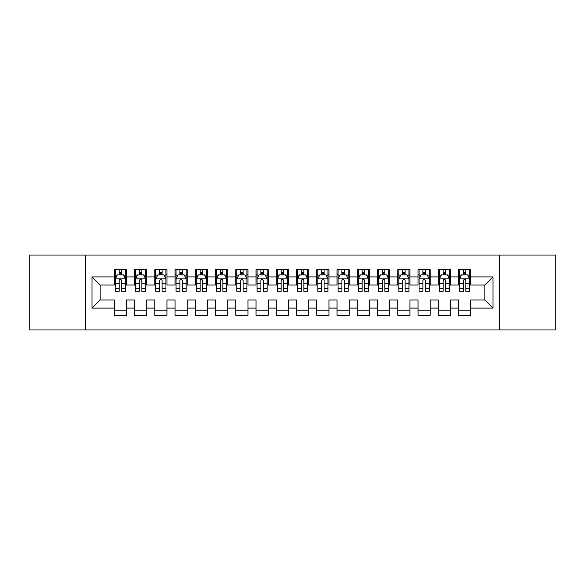 <?xml version="1.0" encoding="UTF-8"?>
<svg xmlns="http://www.w3.org/2000/svg" width="585" height="585" viewBox="0 0 585 585"><rect width="100%" height="100%" fill="white"/><g stroke="black" fill="none" stroke-linecap="round" stroke-linejoin="round"><path stroke-width="0.88" d="M499.656 329.962L555.75 329.962L555.75 255.038L499.656 255.038L499.656 329.962L85.344 329.962L85.344 255.038L29.25 255.038L29.25 329.962L85.344 329.962M499.656 255.038L85.344 255.038M92.028 308.09L92.028 276.91L114.302 276.91L114.302 285.005L100.123 285.005L100.123 299.995L92.028 308.09L114.302 308.09L114.302 315.278L126.448 315.278L126.448 308.09L134.55 308.09L134.55 315.278L146.703 315.278L146.703 308.09L154.798 308.09L154.798 315.278L166.952 315.278L166.952 308.09L175.047 308.09L175.047 315.278L187.2 315.278L187.2 308.09L195.302 308.09L195.302 315.278L207.448 315.278L207.448 308.09L215.551 308.09L215.551 315.278L227.697 315.278L227.697 308.09L235.799 308.09L235.799 315.278L247.952 315.278L247.952 308.09L256.047 308.09L256.047 315.278L268.201 315.278L268.201 308.09L276.303 308.09L276.303 315.278L288.449 315.278L288.449 308.09L296.551 308.09L296.551 315.278L308.697 315.278L308.697 308.09L316.799 308.09L316.799 315.278L328.953 315.278L328.953 308.09L337.048 308.09L337.048 315.278L349.201 315.278L349.201 308.09L357.303 308.09L357.303 315.278L369.449 315.278L369.449 308.09L377.552 308.09L377.552 315.278L389.698 315.278L389.698 308.09L397.8 308.09L397.8 315.278L409.953 315.278L409.953 308.09L418.048 308.09L418.048 315.278L430.202 315.278L430.202 308.09L438.297 308.09L438.297 315.278L450.45 315.278L450.45 308.09L458.552 308.09L458.552 315.278L470.698 315.278L470.698 299.995L484.877 299.995L484.877 285.005L470.698 285.005L470.698 276.91L492.972 276.91L492.972 308.09L470.698 308.09M470.698 276.91L470.698 269.722L458.552 269.722L458.552 276.91L450.45 276.91L450.45 269.722L438.297 269.722L438.297 276.91L430.202 276.91L430.202 269.722L418.048 269.722L418.048 276.91L409.953 276.91L409.953 269.722L397.8 269.722L397.8 276.91L389.698 276.91L389.698 269.722L377.552 269.722L377.552 276.91L369.449 276.91L369.449 269.722L357.303 269.722L357.303 276.91L349.201 276.91L349.201 269.722L337.048 269.722L337.048 276.91L328.953 276.91L328.953 269.722L316.799 269.722L316.799 276.91L308.697 276.91L308.697 269.722L296.551 269.722L296.551 276.91L288.449 276.91L288.449 269.722L276.303 269.722L276.303 276.91L268.201 276.91L268.201 269.722L256.047 269.722L256.047 276.91L247.952 276.91L247.952 269.722L235.799 269.722L235.799 276.91L227.697 276.91L227.697 269.722L215.551 269.722L215.551 276.91L207.448 276.91L207.448 269.722L195.302 269.722L195.302 276.91L187.2 276.91L187.2 269.722L175.047 269.722L175.047 276.91L166.952 276.91L166.952 269.722L154.798 269.722L154.798 276.91L146.703 276.91L146.703 269.722L134.55 269.722L134.55 276.91L126.448 276.91L126.448 269.722L114.302 269.722L114.302 276.91M450.45 308.09L450.45 299.995L458.552 299.995L458.552 308.09M492.972 276.91L484.877 285.005M430.202 308.09L430.202 299.995L438.297 299.995L438.297 308.09M458.552 276.91L458.552 285.005L450.45 285.005L450.45 276.91M409.953 308.09L409.953 299.995L418.048 299.995L418.048 308.09M438.297 276.91L438.297 285.005L430.202 285.005L430.202 276.91M389.698 308.09L389.698 299.995L397.8 299.995L397.8 308.09M418.048 276.91L418.048 285.005L409.953 285.005L409.953 276.91M369.449 308.09L369.449 299.995L377.552 299.995L377.552 308.09M397.8 276.91L397.8 285.005L389.698 285.005L389.698 276.91M349.201 308.09L349.201 299.995L357.303 299.995L357.303 308.09M377.552 276.91L377.552 285.005L369.449 285.005L369.449 276.91M328.953 308.09L328.953 299.995L337.048 299.995L337.048 308.09M357.303 276.91L357.303 285.005L349.201 285.005L349.201 276.91M308.697 308.09L308.697 299.995L316.799 299.995L316.799 308.09M337.048 276.91L337.048 285.005L328.953 285.005L328.953 276.91M288.449 308.09L288.449 299.995L296.551 299.995L296.551 308.09M316.799 276.91L316.799 285.005L308.697 285.005L308.697 276.91M268.201 308.09L268.201 299.995L276.303 299.995L276.303 308.09M296.551 276.91L296.551 285.005L288.449 285.005L288.449 276.91M247.952 308.09L247.952 299.995L256.047 299.995L256.047 308.09M276.303 276.91L276.303 285.005L268.201 285.005L268.201 276.91M227.697 308.09L227.697 299.995L235.799 299.995L235.799 308.09M256.047 276.91L256.047 285.005L247.952 285.005L247.952 276.91M207.448 308.09L207.448 299.995L215.551 299.995L215.551 308.09M235.799 276.91L235.799 285.005L227.697 285.005L227.697 276.91M187.2 308.09L187.2 299.995L195.302 299.995L195.302 308.09M215.551 276.91L215.551 285.005L207.448 285.005L207.448 276.91M166.952 308.09L166.952 299.995L175.047 299.995L175.047 308.09M195.302 276.91L195.302 285.005L187.2 285.005L187.2 276.91M146.703 308.09L146.703 299.995L154.798 299.995L154.798 308.09M175.047 276.91L175.047 285.005L166.952 285.005L166.952 276.91M126.448 308.09L126.448 299.995L134.55 299.995L134.55 308.09M154.798 276.91L154.798 285.005L146.703 285.005L146.703 276.91M100.123 299.995L114.302 299.995L114.302 308.09M134.55 276.91L134.55 285.005L126.448 285.005L126.448 276.91M458.552 274.782L459.561 274.782M469.689 274.782L470.698 274.782M438.297 274.782L439.313 274.782M449.441 274.782L450.45 274.782M418.048 274.782L419.065 274.782M429.185 274.782L430.202 274.782M397.8 274.782L398.809 274.782M408.937 274.782L409.953 274.782M377.552 274.782L378.561 274.782M388.689 274.782L389.698 274.782M357.303 274.782L358.312 274.782M368.44 274.782L369.449 274.782M337.048 274.782L338.064 274.782M348.185 274.782L349.201 274.782M316.799 274.782L317.816 274.782M327.936 274.782L328.953 274.782M296.551 274.782L297.56 274.782M307.688 274.782L308.697 274.782M276.303 274.782L277.312 274.782M287.44 274.782L288.449 274.782M256.047 274.782L257.064 274.782M267.184 274.782L268.201 274.782M235.799 274.782L236.815 274.782M246.936 274.782L247.952 274.782M215.551 274.782L216.56 274.782M226.688 274.782L227.697 274.782M195.302 274.782L196.311 274.782M206.439 274.782L207.448 274.782M175.047 274.782L176.063 274.782M186.191 274.782L187.2 274.782M154.798 274.782L155.815 274.782M165.935 274.782L166.952 274.782M134.55 274.782L135.559 274.782M145.687 274.782L146.703 274.782M114.302 274.782L115.311 274.782M125.439 274.782L126.448 274.782M114.302 310.218L126.448 310.218M134.55 310.218L146.703 310.218M154.798 310.218L166.952 310.218M175.047 310.218L187.2 310.218M195.302 310.218L207.448 310.218M215.551 310.218L227.697 310.218M235.799 310.218L247.952 310.218M256.047 310.218L268.201 310.218M276.303 310.218L288.449 310.218M296.551 310.218L308.697 310.218M316.799 310.218L328.953 310.218M337.048 310.218L349.201 310.218M357.303 310.218L369.449 310.218M377.552 310.218L389.698 310.218M397.8 310.218L409.953 310.218M418.048 310.218L430.202 310.218M438.297 310.218L450.45 310.218M458.552 310.218L470.698 310.218M92.028 276.91L100.123 285.005M484.877 299.995L492.972 308.09M121.592 272.354L119.157 272.354M125.439 288.749L121.592 288.749L121.592 291.286L125.439 291.286L125.439 278.935L123.413 274.884L117.336 274.884L115.311 278.935L115.311 291.286L119.157 291.286L119.157 288.749L115.311 288.749M115.311 278.935L115.311 269.722M125.439 278.935L125.439 269.722M119.157 274.884L119.157 269.722M121.592 269.722L121.592 274.884M121.592 288.749L121.592 280.449C120.781 278.891 119.969 278.891 119.157 280.449L119.157 288.749M121.592 274.782L119.157 274.782M141.841 272.354L139.413 272.354M145.687 288.749L141.841 288.749L141.841 291.286L145.687 291.286L145.687 278.935L143.661 274.884L137.585 274.884L135.559 278.935L135.559 291.286L139.413 291.286L139.413 288.749L135.559 288.749M135.559 278.935L135.559 269.722M145.687 278.935L145.687 269.722M139.413 274.884L139.413 269.722M141.841 269.722L141.841 274.884M141.841 288.749L141.841 280.449C141.029 278.891 140.224 278.891 139.413 280.449L139.413 288.749M141.841 274.782L139.413 274.782M162.089 272.354L159.661 272.354M165.935 288.749L162.089 288.749L162.089 291.286L165.935 291.286L165.935 278.935L163.91 274.884L157.84 274.884L155.815 278.935L155.815 291.286L159.661 291.286L159.661 288.749L155.815 288.749M155.815 278.935L155.815 269.722M165.935 278.935L165.935 269.722M159.661 274.884L159.661 269.722M162.089 269.722L162.089 274.884M162.089 288.749L162.089 280.449C161.284 278.891 160.473 278.891 159.661 280.449L159.661 288.749M162.089 274.782L159.661 274.782M182.337 272.354L179.909 272.354M186.191 288.749L182.337 288.749L182.337 291.286L186.191 291.286L186.191 278.935L184.165 274.884L178.089 274.884L176.063 278.935L176.063 291.286L179.909 291.286L179.909 288.749L176.063 288.749M176.063 278.935L176.063 269.722M186.191 278.935L186.191 269.722M179.909 274.884L179.909 269.722M182.337 269.722L182.337 274.884M182.337 288.749L182.337 280.449C181.533 278.891 180.721 278.891 179.909 280.449L179.909 288.749M182.337 274.782L179.909 274.782M202.593 272.354L200.158 272.354M206.439 288.749L202.593 288.749L202.593 291.286L206.439 291.286L206.439 278.935L204.414 274.884L198.337 274.884L196.311 278.935L196.311 291.286L200.158 291.286L200.158 288.749L196.311 288.749M196.311 278.935L196.311 269.722M206.439 278.935L206.439 269.722M200.158 274.884L200.158 269.722M202.593 269.722L202.593 274.884M202.593 288.749L202.593 280.449C201.781 278.891 200.969 278.891 200.158 280.449L200.158 288.749M202.593 274.782L200.158 274.782M222.841 272.354L220.413 272.354M226.688 288.749L222.841 288.749L222.841 291.286L226.688 291.286L226.688 278.935L224.662 274.884L218.585 274.884L216.56 278.935L216.56 291.286L220.413 291.286L220.413 288.749L216.56 288.749M216.56 278.935L216.56 269.722M226.688 278.935L226.688 269.722M220.413 274.884L220.413 269.722M222.841 269.722L222.841 274.884M222.841 288.749L222.841 280.449C222.029 278.891 221.218 278.891 220.413 280.449L220.413 288.749M222.841 274.782L220.413 274.782M243.089 272.354L240.662 272.354M246.936 288.749L243.089 288.749L243.089 291.286L246.936 291.286L246.936 278.935L244.91 274.884L238.841 274.884L236.815 278.935L236.815 291.286L240.662 291.286L240.662 288.749L236.815 288.749M236.815 278.935L236.815 269.722M246.936 278.935L246.936 269.722M240.662 274.884L240.662 269.722M243.089 269.722L243.089 274.884M243.089 288.749L243.089 280.449C242.278 278.891 241.473 278.891 240.662 280.449L240.662 288.749M243.089 274.782L240.662 274.782M263.338 272.354L260.91 272.354M267.184 288.749L263.338 288.749L263.338 291.286L267.184 291.286L267.184 278.935L265.166 274.884L259.089 274.884L257.064 278.935L257.064 291.286L260.91 291.286L260.91 288.749L257.064 288.749M257.064 278.935L257.064 269.722M267.184 278.935L267.184 269.722M260.91 274.884L260.91 269.722M263.338 269.722L263.338 274.884M263.338 288.749L263.338 280.449C262.533 278.891 261.722 278.891 260.91 280.449L260.91 288.749M263.338 274.782L260.91 274.782M283.593 272.354L281.158 272.354M287.44 288.749L283.593 288.749L283.593 291.286L287.44 291.286L287.44 278.935L285.414 274.884L279.337 274.884L277.312 278.935L277.312 291.286L281.158 291.286L281.158 288.749L277.312 288.749M277.312 278.935L277.312 269.722M287.44 278.935L287.44 269.722M281.158 274.884L281.158 269.722M283.593 269.722L283.593 274.884M283.593 288.749L283.593 280.449C282.782 278.891 281.97 278.891 281.158 280.449L281.158 288.749M283.593 274.782L281.158 274.782M303.842 272.354L301.407 272.354M307.688 288.749L303.842 288.749L303.842 291.286L307.688 291.286L307.688 278.935L305.662 274.884L299.586 274.884L297.56 278.935L297.56 291.286L301.407 291.286L301.407 288.749L297.56 288.749M297.56 278.935L297.56 269.722M307.688 278.935L307.688 269.722M301.407 274.884L301.407 269.722M303.842 269.722L303.842 274.884M303.842 288.749L303.842 280.449C303.03 278.891 302.218 278.891 301.407 280.449L301.407 288.749M303.842 274.782L301.407 274.782M324.09 272.354L321.662 272.354M327.936 288.749L324.09 288.749L324.09 291.286L327.936 291.286L327.936 278.935L325.911 274.884L319.834 274.884L317.816 278.935L317.816 291.286L321.662 291.286L321.662 288.749L317.816 288.749M317.816 278.935L317.816 269.722M327.936 278.935L327.936 269.722M321.662 274.884L321.662 269.722M324.09 269.722L324.09 274.884M324.09 288.749L324.09 280.449C323.278 278.891 322.474 278.891 321.662 280.449L321.662 288.749M324.09 274.782L321.662 274.782M344.338 272.354L341.911 272.354M348.185 288.749L344.338 288.749L344.338 291.286L348.185 291.286L348.185 278.935L346.159 274.884L340.09 274.884L338.064 278.935L338.064 291.286L341.911 291.286L341.911 288.749L338.064 288.749M338.064 278.935L338.064 269.722M348.185 278.935L348.185 269.722M341.911 274.884L341.911 269.722M344.338 269.722L344.338 274.884M344.338 288.749L344.338 280.449C343.534 278.891 342.722 278.891 341.911 280.449L341.911 288.749M344.338 274.782L341.911 274.782M364.587 272.354L362.159 272.354M368.44 288.749L364.587 288.749L364.587 291.286L368.44 291.286L368.44 278.935L366.415 274.884L360.338 274.884L358.312 278.935L358.312 291.286L362.159 291.286L362.159 288.749L358.312 288.749M358.312 278.935L358.312 269.722M368.44 278.935L368.44 269.722M362.159 274.884L362.159 269.722M364.587 269.722L364.587 274.884M364.587 288.749L364.587 280.449C363.782 278.891 362.971 278.891 362.159 280.449L362.159 288.749M364.587 274.782L362.159 274.782M384.842 272.354L382.407 272.354M388.689 288.749L384.842 288.749L384.842 291.286L388.689 291.286L388.689 278.935L386.663 274.884L380.586 274.884L378.561 278.935L378.561 291.286L382.407 291.286L382.407 288.749L378.561 288.749M378.561 278.935L378.561 269.722M388.689 278.935L388.689 269.722M382.407 274.884L382.407 269.722M384.842 269.722L384.842 274.884M384.842 288.749L384.842 280.449C384.031 278.891 383.219 278.891 382.407 280.449L382.407 288.749M384.842 274.782L382.407 274.782M405.091 272.354L402.663 272.354M408.937 288.749L405.091 288.749L405.091 291.286L408.937 291.286L408.937 278.935L406.911 274.884L400.835 274.884L398.809 278.935L398.809 291.286L402.663 291.286L402.663 288.749L398.809 288.749M398.809 278.935L398.809 269.722M408.937 278.935L408.937 269.722M402.663 274.884L402.663 269.722M405.091 269.722L405.091 274.884M405.091 288.749L405.091 280.449C404.279 278.891 403.474 278.891 402.663 280.449L402.663 288.749M405.091 274.782L402.663 274.782M425.339 272.354L422.911 272.354M429.185 288.749L425.339 288.749L425.339 291.286L429.185 291.286L429.185 278.935L427.16 274.884L421.09 274.884L419.065 278.935L419.065 291.286L422.911 291.286L422.911 288.749L419.065 288.749M419.065 278.935L419.065 269.722M429.185 278.935L429.185 269.722M422.911 274.884L422.911 269.722M425.339 269.722L425.339 274.884M425.339 288.749L425.339 280.449C424.534 278.891 423.723 278.891 422.911 280.449L422.911 288.749M425.339 274.782L422.911 274.782M445.587 272.354L443.159 272.354M449.441 288.749L445.587 288.749L445.587 291.286L449.441 291.286L449.441 278.935L447.415 274.884L441.339 274.884L439.313 278.935L439.313 291.286L443.159 291.286L443.159 288.749L439.313 288.749M439.313 278.935L439.313 269.722M449.441 278.935L449.441 269.722M443.159 274.884L443.159 269.722M445.587 269.722L445.587 274.884M445.587 288.749L445.587 280.449C444.783 278.891 443.971 278.891 443.159 280.449L443.159 288.749M445.587 274.782L443.159 274.782M465.843 272.354L463.408 272.354M469.689 288.749L465.843 288.749L465.843 291.286L469.689 291.286L469.689 278.935L467.664 274.884L461.587 274.884L459.561 278.935L459.561 291.286L463.408 291.286L463.408 288.749L459.561 288.749M459.561 278.935L459.561 269.722M469.689 278.935L469.689 269.722M463.408 274.884L463.408 269.722M465.843 269.722L465.843 274.884M465.843 288.749L465.843 280.449C465.031 278.891 464.219 278.891 463.408 280.449L463.408 288.749M465.843 274.782L463.408 274.782M125.387 278.833L115.362 278.833M115.311 275.125L117.219 275.125M123.537 275.125L125.439 275.125M119.157 283.315L115.311 283.315M125.439 283.315L121.592 283.315M121.592 273.641L119.157 273.641M145.636 278.833L135.61 278.833M135.559 275.125L137.468 275.125M143.786 275.125L145.687 275.125M139.413 283.315L135.559 283.315M145.687 283.315L141.841 283.315M141.841 273.641L139.413 273.641M165.884 278.833L155.866 278.833M155.815 275.125L157.716 275.125M164.034 275.125L165.935 275.125M159.661 283.315L155.815 283.315M165.935 283.315L162.089 283.315M162.089 273.641L159.661 273.641M186.14 278.833L176.114 278.833M176.063 275.125L177.964 275.125M184.282 275.125L186.191 275.125M179.909 283.315L176.063 283.315M186.191 283.315L182.337 283.315M182.337 273.641L179.909 273.641M206.388 278.833L196.363 278.833M196.311 275.125L198.213 275.125M204.531 275.125L206.439 275.125M200.158 283.315L196.311 283.315M206.439 283.315L202.593 283.315M202.593 273.641L200.158 273.641M226.636 278.833L216.611 278.833M216.56 275.125L218.468 275.125M224.786 275.125L226.688 275.125M220.413 283.315L216.56 283.315M226.688 283.315L222.841 283.315M222.841 273.641L220.413 273.641M246.885 278.833L236.867 278.833M236.815 275.125L238.717 275.125M245.035 275.125L246.936 275.125M240.662 283.315L236.815 283.315M246.936 283.315L243.089 283.315M243.089 273.641L240.662 273.641M267.14 278.833L257.115 278.833M257.064 275.125L258.965 275.125M265.283 275.125L267.184 275.125M260.91 283.315L257.064 283.315M267.184 283.315L263.338 283.315M263.338 273.641L260.91 273.641M287.389 278.833L277.363 278.833M277.312 275.125L279.213 275.125M285.531 275.125L287.44 275.125M281.158 283.315L277.312 283.315M287.44 283.315L283.593 283.315M283.593 273.641L281.158 273.641M307.637 278.833L297.611 278.833M297.56 275.125L299.469 275.125M305.787 275.125L307.688 275.125M301.407 283.315L297.56 283.315M307.688 283.315L303.842 283.315M303.842 273.641L301.407 273.641M327.885 278.833L317.86 278.833M317.816 275.125L319.717 275.125M326.035 275.125L327.936 275.125M321.662 283.315L317.816 283.315M327.936 283.315L324.09 283.315M324.09 273.641L321.662 273.641M348.133 278.833L338.115 278.833M338.064 275.125L339.965 275.125M346.283 275.125L348.185 275.125M341.911 283.315L338.064 283.315M348.185 283.315L344.338 283.315M344.338 273.641L341.911 273.641M368.389 278.833L358.364 278.833M358.312 275.125L360.214 275.125M366.532 275.125L368.44 275.125M362.159 283.315L358.312 283.315M368.44 283.315L364.587 283.315M364.587 273.641L362.159 273.641M388.637 278.833L378.612 278.833M378.561 275.125L380.469 275.125M386.787 275.125L388.689 275.125M382.407 283.315L378.561 283.315M388.689 283.315L384.842 283.315M384.842 273.641L382.407 273.641M408.886 278.833L398.86 278.833M398.809 275.125L400.718 275.125M407.036 275.125L408.937 275.125M402.663 283.315L398.809 283.315M408.937 283.315L405.091 283.315M405.091 273.641L402.663 273.641M429.134 278.833L419.116 278.833M419.065 275.125L420.966 275.125M427.284 275.125L429.185 275.125M422.911 283.315L419.065 283.315M429.185 283.315L425.339 283.315M425.339 273.641L422.911 273.641M449.39 278.833L439.364 278.833M439.313 275.125L441.214 275.125M447.532 275.125L449.441 275.125M443.159 283.315L439.313 283.315M449.441 283.315L445.587 283.315M445.587 273.641L443.159 273.641M469.638 278.833L459.613 278.833M459.561 275.125L461.463 275.125M467.781 275.125L469.689 275.125M463.408 283.315L459.561 283.315M469.689 283.315L465.843 283.315M465.843 273.641L463.408 273.641"/></g></svg>
